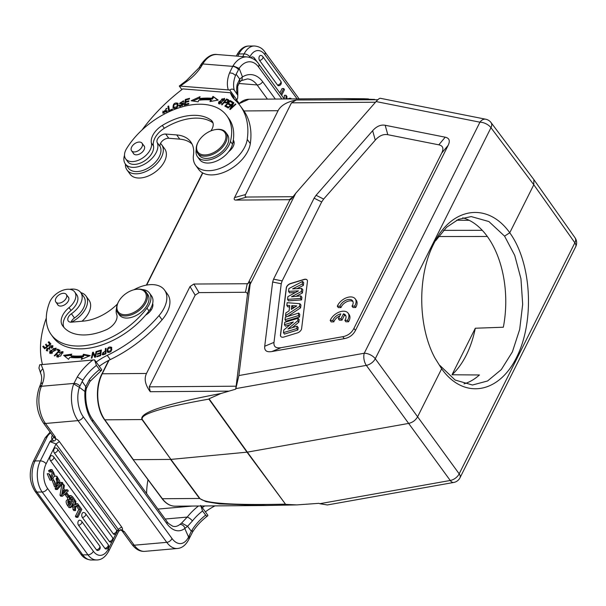 <?xml version="1.0" encoding="UTF-8"?>
<svg xmlns="http://www.w3.org/2000/svg" width="606" height="606" viewBox="0 0 606 606"><rect width="100%" height="100%" fill="white"/><g stroke="black" fill="none" stroke-linecap="round" stroke-linejoin="round"><path stroke-width="0.91" d="M462.696 217.819A84.226 50.957 -90.4 0 1 503.336 327.225L475.309 328.225A84.226 50.957 -90.4 0 1 452 374.773L479.422 374.97A84.226 50.957 -90.4 0 1 463.984 383.878M337.315 306.219L339.951 306.204A7.658 4.659 143.9 0 1 346.026 300.197A7.658 4.659 143.9 0 1 352.594 300.811A7.658 4.659 143.9 0 1 352.018 306.113L354.646 306.098A10.938 6.658 -36.1 0 0 355.245 298.879A10.938 6.658 -36.1 0 0 346.071 297.917A10.938 6.658 -36.1 0 0 337.315 306.219L338.337 307.628L340.973 307.606A7.658 4.659 143.9 0 1 346.42 301.894A7.658 4.659 143.9 0 1 352.995 301.591M352.018 306.113L353.04 307.515L355.669 307.5A10.938 6.658 -36.1 0 0 356.267 300.281L355.245 298.879M271.867 351.548L281.154 347.662L342.746 336.701C347.836 335.724 351.563 332.959 353.919 328.407L441.744 153.023C443.948 148.47 442.978 145.735 438.827 144.834L387.802 134.699L385.181 125.268C380.78 124.48 376.599 126.29 372.652 130.707L316.074 195.291L314.113 198.17L273.564 279.154L272.647 282.017L264.716 346.246C264.261 350.639 266.64 352.404 271.867 351.548L344.337 338.64C349.427 337.671 353.154 334.906 355.51 330.353L448.137 145.379C450.341 140.827 449.364 138.092 445.213 137.191L385.181 125.268M372.652 130.707L375.265 140.137C379.22 135.721 383.401 133.911 387.802 134.699M375.265 140.137L323.642 199.079L321.68 201.957L282.154 280.889L281.237 283.752L273.995 342.367L264.716 346.246M281.154 347.662C275.927 348.518 273.541 346.753 273.995 342.367M307.454 281.396A4.378 2.666 -36.1 0 0 307.144 279.995A4.378 2.666 -36.1 0 0 303.992 279.427L290.524 283.525A4.378 2.666 -36.1 0 0 286.29 287.85L280.457 335.042A4.378 2.666 -36.1 0 0 280.775 336.451A4.378 2.666 -36.1 0 0 283.919 337.019L297.387 332.914A4.378 2.666 -36.1 0 0 301.621 328.596L307.454 281.396M330.172 320.491L332.8 320.476A7.658 4.659 143.9 0 1 340.822 313.863L338.368 318.764L340.981 318.741L343.435 313.84A7.658 4.659 143.9 0 1 345.443 315.082A7.658 4.659 143.9 0 1 344.867 320.385L347.503 320.369A10.938 6.658 -36.1 0 0 348.094 313.143A10.938 6.658 -36.1 0 0 338.928 312.188A10.938 6.658 -36.1 0 0 330.172 320.491L331.194 321.9L333.823 321.877A7.658 4.659 143.9 0 1 339.792 315.923M344.867 320.385L345.89 321.786L348.526 321.771A10.938 6.658 -36.1 0 0 349.117 314.552L348.094 313.143M338.368 318.764L339.39 320.165L342.004 320.142L344.458 315.241A7.658 4.659 143.9 0 1 345.844 315.862M293.349 321.96L284.434 324.68L284.722 322.331L298.054 318.271L297.751 320.763L287.941 328.99L297.076 326.21L296.788 328.558L283.449 332.618L283.767 330.043L293.349 321.96M284.434 324.68L285.381 326.157L290.077 324.725M283.449 332.618L284.396 334.095L297.872 329.99L298.175 327.535L297.076 326.21M296.788 328.558L297.872 329.99M297.751 320.763L298.834 322.172L299.152 319.597L298.054 318.271M292.281 327.664L298.834 322.172M298.387 315.612L285.047 319.673L285.365 317.135L298.697 313.075L298.387 315.612L299.47 317.044L299.796 314.4L298.697 313.075M285.047 319.673L286.002 321.15L299.47 317.044M291.781 305.644L291.319 309.386L296.788 305.901L291.781 305.644L292.865 307.113L294.743 307.212M292.69 308.515L292.865 307.113M299.856 303.689L299.523 306.416L285.547 315.673L285.888 312.916L289.085 310.84L289.744 305.53L286.812 305.379L287.146 302.697L299.856 303.689L300.955 305.03L300.606 307.833L299.523 306.416M286.812 305.379L287.767 306.841L289.57 306.931M285.547 315.673L286.282 316.855M287.57 316.461L300.606 307.833M298.447 290.872L288.547 291.35L288.895 288.562L302.614 281.404L302.288 283.994L292.615 288.88L301.743 288.448L301.364 291.516L291.478 296.781L300.818 295.91L300.5 298.455L287.555 299.372L287.895 296.645L298.447 290.872M288.547 291.35L289.501 292.812L295.425 292.531M287.555 299.372L288.509 300.834L301.583 299.909L301.917 297.243L300.818 295.91M300.5 298.455L301.583 299.909M301.364 291.516L302.447 292.94L302.833 289.789L301.743 288.448M296.031 296.357L302.447 292.94M302.288 283.994L303.371 285.418L303.712 282.714L302.614 281.404M296.925 288.676L303.371 285.418M280.828 336.519A4.378 2.666 143.9 0 1 280.563 335.186L286.388 287.986A4.378 2.666 143.9 0 1 290.63 283.669L304.098 279.563A4.378 2.666 143.9 0 1 307.189 280.063M236.128 386.204L247.339 295.387C247.559 293.349 246.93 292.312 245.46 292.266L199.041 292.615L195.17 295.152L149.25 386.84L236.128 386.204L235.651 389.181L220.963 393.499L209.047 398.771L247.362 452.137L408.664 423.412C412.618 422.48 415.595 420.269 417.602 416.784L375.273 358.744A8.749 5.249 143.9 0 1 366.335 365.38L235.84 388.613L238.87 375.553L250.142 284.343L295.736 193.291L290.918 199.457L289.282 199.692L235.916 200.086C234.219 200.071 233.772 199.238 234.56 197.594L278.071 110.701C280.836 105.436 286.918 101.869 296.342 99.982L377.833 99.732M375.5 102.217L291.471 102.838L245.551 194.534C244.763 196.177 245.21 197.011 246.9 197.033L293.206 196.692M228.515 391.135L150.258 391.711C145.198 384.878 143.948 378.795 146.493 373.463L190.004 286.57L193.875 284.032L247.884 283.722L290.009 199.601M247.884 283.722C249.316 282.055 250.051 281.51 250.089 282.093L250.142 284.343M150.258 391.711L149.25 386.84M209.047 398.771L208.903 399.112C161.923 407.429 139.736 414.239 142.334 419.534L170.915 459.401L142.001 419.549L104.846 419.829L133.396 459.689L170.574 459.416L199.525 498.458L205.934 501.632L219.577 503.904L266.829 505.495L296.008 504.919M199.859 498.435L170.915 459.401L247.362 452.137L285.487 504.162C233.287 505.321 204.745 503.412 199.859 498.435A4.378 2.682 -36.6 0 1 199.525 498.458L162.37 498.73A32.815 19.854 89.6 0 0 175.089 506.177C170.15 506.116 165.786 503.586 161.999 498.571A0.879 0.538 -36.6 0 0 162.37 498.73L133.032 459.537L104.474 419.67C96.233 408.724 95.013 387.007 101.876 373.963A0.879 0.447 26.6 0 1 102.247 373.788A32.815 19.854 89.6 0 0 104.846 419.829A0.879 0.53 144.4 0 1 104.474 419.67M220.963 393.491C165.188 404.088 138.865 412.777 142.001 419.549A4.378 2.644 144.4 0 0 142.334 419.534M286.062 504.404L296.773 504.904L318.87 503.336L319.748 503.707L450.243 480.475A8.749 5.409 -36.1 0 0 459.181 473.839L417.602 416.784L441.645 368.766C463.34 399.422 498.435 394.173 516.486 357.57C534.871 321.415 531.712 262.898 509.744 232.772L533.795 184.754L533.871 179.611M205.366 511.85A43.753 26.634 143.9 0 1 214.971 505.881M146.607 493.572A131.26 79.901 143.9 0 1 147.993 479.702M204.684 505.957A43.753 26.634 -36.1 0 0 202.298 507.646M200.692 505.442L202.54 510.972L206.26 515.88L207.396 516.07L207.888 515.305L201.086 505.987M66.637 494.473L68.599 497.17L69.167 496.034L67.205 493.337L66.637 494.473L64.963 494.488L66.925 497.178L68.599 497.17M65.622 493.352L67.205 493.337M64.963 494.488L65.456 493.504M53.805 472.96A3.151 1.909 89.6 0 0 52.192 471.157A3.409 2.06 89.6 0 0 50.896 471.968L50.29 470.62L52.018 469.612L54.881 475.354L51.654 480.111L48.866 473.74L49.76 474.49L51.472 478.702L53.805 472.96L52.131 472.975L50.646 478.346M50.896 471.968L49.222 471.983L48.616 470.635L50.29 470.62M48.866 473.74L47.192 473.756L49.98 480.119L51.654 480.111M52.018 469.612L50.351 469.627L48.616 470.635M51.29 471.536A3.151 1.909 -90.4 0 1 52.131 472.975M69.493 504.033L69.925 503.177L68.804 501.639L70.372 501.632A4.401 2.659 89.6 0 0 69.751 500.988M69.925 503.177L71.485 503.162L70.372 501.632M69.728 500.988L69.311 500.995M69.773 501.018C68.16 500.912 68.372 502.344 70.417 505.298L71.485 503.162M71.114 500.791L71.705 499.617L73.273 499.602L72.046 502.056L70.198 498.791A1.697 1.03 89.6 0 1 71.19 497.17A2.159 1.31 89.6 0 1 71.675 497.465L70.107 497.465M70.394 497.837A61.926 37.474 -90.4 0 1 71.705 499.617M73.273 499.602A61.926 37.474 89.6 0 0 71.675 497.458M68.902 505.093C67.251 502.048 67.448 500.238 69.501 499.677A2.682 1.621 -90.4 0 1 70.19 495.897L68.523 495.913M67.751 497.17A2.682 1.621 89.6 0 0 67.804 499.655M70.19 495.897L70.963 495.557L72.675 496.905L74.705 499.677L70.735 507.608L68.849 505.018L67.175 505.033L69.061 507.616L70.735 507.608M67.175 505.033C65.584 502.018 65.796 500.238 67.827 499.692L69.485 499.677M70.963 495.557L68.895 495.663M55.396 486.565L54.585 486.906L52.313 480.649L53.987 480.641L54.767 481.558C54.654 484.459 55.305 485.611 56.744 485.012L55.555 485.02M56.244 485.3L56.744 485.012L56.82 476.18L59.782 481.134A3.719 2.25 -90.4 0 1 59.297 483.065L58.517 482.164L57.335 482.171M56.82 476.18L54.707 476.271M53.449 479.081L53.782 480.641M54.57 482.437L55.07 485.027M57.646 483.073L59.297 483.065M58.517 482.164L56.911 477.657L56.184 479.429A19.93 12.059 89.6 0 0 57.138 481.785A7.408 4.484 -90.4 0 1 57.676 483.194M56.191 478.293L57.047 481.581M57.691 483.187L56.26 486.891L53.987 480.641M56.759 488.663L57.365 489.497L62.918 483.293L62.304 482.459L56.759 488.663L55.085 488.678L55.699 489.504L57.365 489.497M57.517 485.959L60.638 482.467L62.304 482.459M56.835 486.724L55.085 488.678M74.515 500.048L75.856 501.268L75.674 504.609L77.636 503.707L78.515 504.912L75.674 506.086L75.515 510.578L74.614 509.335A75.046 45.412 -90.4 0 1 74.788 506.442A20.574 12.446 -90.4 0 1 74.417 506.601L73.023 507.154L72.152 505.965L71.553 505.972M74.97 500.041L74.796 504.972L72.152 505.965M74.614 509.335L72.94 509.351L73.849 510.593L75.515 510.578M73.068 507.139A75.046 45.412 89.6 0 0 72.94 509.351M71.114 506.843L73.023 507.154M74.796 504.972L73.121 504.98L73.205 502.677M71.796 505.48L73.121 504.98M75.72 503.836L77.636 503.707M78.068 506.177L80.477 509.472L77.06 516.289L77.833 517.342L81.802 509.419L78.628 505.063L78.068 506.177L76.401 506.192L78.803 509.487L80.477 509.472M77.06 516.289L75.394 516.297L76.159 517.35L77.833 517.342M75.394 516.297L78.803 509.487M78.144 505.071L78.628 505.063M76.401 506.192L76.651 505.684M113.216 533.727A2.833 1.712 89.6 0 0 114.428 534.386A2.841 2.841 0 0 0 116.428 529.879A2.841 1.735 -36.1 0 1 115.951 532.212A2.841 1.735 -36.1 0 1 113.216 533.727L54.32 452.947A2.833 1.712 89.6 0 1 53.813 449.735A2.833 1.712 89.6 0 1 55.494 447.94A2.841 2.841 0 0 1 57.532 449.099A2.841 1.735 143.9 0 1 57.055 451.432A2.841 1.735 143.9 0 1 54.32 452.947M109.345 541.453A2.833 1.712 89.6 0 0 110.557 542.105A2.841 2.841 0 0 0 112.557 537.605L53.669 456.826A2.841 1.735 143.9 0 1 53.184 459.159A2.841 1.735 143.9 0 1 50.457 460.674L109.345 541.453A2.841 1.735 -36.1 0 0 112.08 539.931A2.841 1.735 -36.1 0 0 112.557 537.605M53.669 456.826A2.841 2.841 0 0 0 51.624 455.667A2.833 1.712 89.6 0 0 49.942 457.462A2.833 1.712 89.6 0 0 50.457 460.674M104.876 548.347A2.833 1.712 89.6 0 0 106.088 548.998A2.841 2.841 0 0 0 108.088 544.491L85.582 513.63A2.841 1.735 143.9 0 1 85.105 515.964A2.841 1.735 143.9 0 1 82.371 517.479L104.876 548.347A2.841 1.735 -36.1 0 0 107.603 546.824A2.841 1.735 -36.1 0 0 108.088 544.491M85.582 513.63A2.841 2.841 0 0 0 83.545 512.471A2.833 1.712 89.6 0 0 81.863 514.267A2.833 1.712 89.6 0 0 82.371 517.479M96.452 549.824A2.833 1.712 89.6 0 0 97.664 550.483A2.841 2.841 0 0 0 99.672 545.976L81.719 521.357A2.841 1.735 143.9 0 1 81.234 523.682A2.841 1.735 143.9 0 1 78.507 525.205L96.452 549.824A2.841 1.735 -36.1 0 0 99.187 548.309A2.841 1.735 -36.1 0 0 99.672 545.976M81.719 521.357A2.841 2.841 0 0 0 79.674 520.198A2.833 1.712 89.6 0 0 77.992 521.986A2.833 1.712 89.6 0 0 78.507 525.205M63.1 492.481L63.236 491.807M63.509 493.534L65.047 492.125L63.569 490.102A98.467 59.577 -90.4 0 1 62.698 494.39A12.665 7.666 -90.4 0 1 63.509 493.534L62.88 493.542M63.478 492.133L65.047 492.125M65.796 491.413L63.842 488.724L64.441 485.611L63.569 484.414L61.653 495.147L62.433 496.216L68.319 490.928L67.501 489.807L65.796 491.413M61.653 495.147L59.979 495.163L60.759 496.231L62.433 496.216M59.979 495.163L61.903 484.436L63.569 484.414M65.122 490.489L65.834 489.822L67.501 489.807M165.165 519.024L187.231 517.085L181.656 523.008L187.572 526.288L184.777 528.47A30.626 17.089 85 0 1 166.908 523.667L92.468 421.571A4.59 2.795 143.9 0 0 92.385 419.2C87.476 412.012 85.264 402.869 85.757 391.771L84.931 391.097L85.757 386.636L89.355 379.598A4.59 1.515 38.4 0 1 89.915 381.515A4.59 1.515 38.4 0 1 89.9 381.538M85.779 386.636L86.385 388.294M96.415 365.403L100.134 370.311L101.323 370.455L101.755 369.736L94.559 359.873L96.415 365.403A39.155 23.839 -36.1 0 0 82.886 380.227L77.288 376.94L73.97 383.424A4.59 2.56 22.9 0 1 79.916 386.098L79.454 387.363L84.931 391.514M184.777 528.47L188.549 536.999L191.337 531.25L187.58 526.303L192.42 520.963A4.59 1.515 38.4 0 0 187.231 517.085A43.753 26.634 -36.1 0 1 198.435 506.002M79.424 387.363L73.75 383.946L73.97 383.424L41.397 386.287A26.467 14.771 85 0 0 45.465 423.48A4.59 2.795 143.9 0 1 43.2 422.677C36.428 411.747 35.125 400.021 39.292 387.484A4.59 2.591 22.3 0 1 41.397 386.287L41.814 385.272L39.791 386.446M189.042 538.855L188.519 537.007M207.646 515.88C201.298 520.69 196.268 526.084 192.556 532.053L192.087 530A39.155 23.839 143.9 0 1 205.608 515.176M191.322 531.25L192.087 530M185.012 528.379C184.035 525.811 182.353 524.485 179.967 524.402L181.633 523.008M84.931 391.097L84.946 391.514A30.626 17.089 85 0 0 92.468 421.571M79.916 386.098L82.189 381.469L85.757 386.628M82.886 380.227L82.174 381.469M105.838 353.836L105.891 352.291L105.277 351.45L105.588 353.927M103.641 354.601L103.27 354.086A17.021 10.363 143.9 0 0 105.209 353.404M105.277 351.45C102.656 352.442 101.982 353.321 103.262 354.086L102.747 353.912L103.361 354.752M105.52 351.783L106.05 349.389M102.505 354.775L102.664 353.752M105.997 349.404L105.383 348.564L105.3 350.798L105.914 351.639M105.3 350.798L102.088 354.495L103.081 354.775M103.073 354.805L105.891 353.813L106.088 348.314L105.383 348.564M57.487 356.192L57.714 354.828L57.017 354.798L56.759 356.714L60.615 356.04L62.933 351.586L58.918 352.419L59.312 352.813A2.75 1.674 143.9 0 1 60.683 351.904L62.168 352.094L57.487 356.192L58.259 357.184M62.88 353.139L62.168 352.094M61.971 351.904L63.107 352.071M57.184 357.055L57.411 356.055M57.017 354.798L57.449 355.396M48.874 343.057L49.548 342.541L50.843 344.056M46.192 345.45L46.851 344.935L47.988 346.261M44.117 346.867L45.359 348.306L43.503 346.026L44.117 346.867L43.45 347.382M49.548 342.541L48.934 341.701L48.2 342.269L50.139 344.602M49.821 344.163L47.707 345.806L48.025 346.238M47.707 345.806L46.851 344.935M46.238 344.094L45.511 344.662L47.291 346.806M46.98 346.367L45.071 347.844M43.503 346.026L42.776 346.594L44.685 348.821L50.904 344.003L48.934 341.701M47.033 349.95L47.556 348.45L47.109 348.155L46.306 350.51L49.594 347.223A1.212 0.742 143.9 0 1 50.063 346.14A1.212 0.742 143.9 0 1 51.305 345.715A1.992 1.212 143.9 0 1 51.972 346.056A1.992 1.212 143.9 0 1 51.396 347.95L51.828 348.23A3.06 1.863 -36.1 0 0 52.722 347.155L52.76 345.579L47.033 349.95L47.844 350.995M49.737 349.7L49.624 347.336M51.79 345.882L52.972 346.056M46.723 350.866L46.98 349.867M52.714 347.177A1.992 1.212 -36.1 0 0 52.586 346.897L51.972 346.056M47.109 348.155L47.427 348.586M57.934 350.283L59.699 350.73M58.214 349.988L57.6 349.147L56.987 349.806L59.236 351.222M58.903 350.768L54.29 355.699L54.805 355.957L60.032 350.366L57.6 349.147M50.389 352.578L53.654 348.412L55.282 348.601L51.972 352.806L50.389 352.578L51.199 353.609M56.025 349.715L55.282 348.601M55.101 348.427L56.222 348.579M50.071 353.45L50.268 352.321M55.79 350.17L56.017 348.086L49.874 351.048L49.669 353.101L55.79 350.17M100.49 353.783L100.907 353.654M100.816 351.185L101.24 351.056M97.808 351.707L97.422 351.185L97.339 351.851L100.588 350.866L101.164 351.654M100.588 350.866L100.346 352.798L100.922 353.586M100.346 352.798L97.414 353.684L97.793 354.207M97.414 353.684L97.331 354.351L100.263 353.465L100.831 354.252M100.263 353.465L100.422 355.73M100.043 355.199L96.915 356.146L97.293 356.669M96.915 356.146L96.824 356.813L100.657 355.654L101.376 349.988L97.422 351.185M82.052 357.54L81.28 359.426L90.218 355.601L83.408 354.252L84.022 355.093L83.355 356.707A73.72 44.882 -36.1 0 1 71.394 356.593L70.781 355.752L71.788 354.139L63.645 355.351L68.554 359.305L69.735 357.419A75.909 46.215 -36.1 0 0 82.052 357.54L82.446 358.926M84.022 355.093L89.067 356.093M64.63 356.139L71.144 355.169M83.408 354.252L82.742 355.866L83.355 356.707M82.742 355.866A73.72 44.882 143.9 0 1 70.781 355.752M93.127 353.624L93.718 353.086M94.975 357.305L92.998 353.45L94.763 357.358L95.475 357.184L96.733 351.374L96.066 351.533L95.081 356.101L95.566 356.767M96.551 352.2L96.066 351.533M95.081 356.101L93.316 352.192L92.604 352.366L93.218 353.207M92.604 352.366L91.347 358.176L92.014 358.017L92.998 353.45M107.959 351.488L108.027 348.617L110.951 347.791L110.837 350.722L107.959 351.488L108.83 352.594M111.875 349.768L110.951 347.791M107.671 352.359L107.618 350.366M110.678 347.533L111.822 347.776M111.58 347.306C108.436 346.337 107.012 347.897 107.307 351.995C110.497 352.98 111.921 351.419 111.58 347.306L111.565 347.283M82.03 321.233A21.437 13.052 -36.1 0 0 89.021 300.19L85.954 295.986A21.437 13.052 143.9 0 1 71.364 322.172M80.803 292.63A21.437 13.052 143.9 0 1 85.954 295.986M126.389 314.673A16.627 10.12 -36.1 0 0 145.107 301.311A16.627 10.12 -36.1 0 0 137.986 289.206A16.627 10.12 -36.1 0 0 135.638 289.41A16.627 10.12 -36.1 0 0 118.412 301.97A16.627 10.12 -36.1 0 0 126.389 314.673M118.412 301.97L118.125 302.53A17.498 10.65 -36.1 0 0 117.867 312.84A17.498 10.65 -36.1 0 0 125.283 315.961A17.498 10.65 -36.1 0 0 142.774 307.06A17.498 10.65 -36.1 0 0 146.152 292.221A17.498 10.65 -36.1 0 0 138.736 289.1A17.498 10.65 -36.1 0 0 136.259 289.312L135.638 289.41M117.867 312.84L119.405 314.946A17.498 10.65 -36.1 0 0 126.821 318.067A17.498 10.65 -36.1 0 0 144.304 309.166A17.498 10.65 -36.1 0 0 147.682 294.319L146.152 292.221M58.585 303.189A6.454 3.931 143.9 0 1 55.85 302.038A6.454 3.931 143.9 0 1 58.752 295.061A6.454 3.931 143.9 0 1 66.281 294.433A6.454 3.931 143.9 0 1 65.031 299.902A6.454 3.931 143.9 0 1 58.585 303.189M67.895 296.652A6.56 3.992 143.9 0 1 68.41 297.175A6.56 3.992 143.9 0 1 67.145 302.735A6.56 3.992 143.9 0 1 60.585 306.075A6.56 3.992 143.9 0 1 57.805 304.909A6.56 3.992 143.9 0 1 57.464 304.257M142.19 289.554A19.687 11.984 143.9 0 1 149.455 293.031A19.687 11.984 143.9 0 1 146.947 308.136A64.312 39.155 143.9 0 1 51.184 334.573A64.312 39.155 143.9 0 1 49.594 302.349A15.317 9.325 143.9 0 1 61.842 290.66A15.317 9.325 143.9 0 1 74.72 291.978A15.317 9.325 143.9 0 1 69.008 307.628A17.498 10.65 -36.1 0 0 62.267 325.217A49.874 30.361 -36.1 0 0 62.85 326.066A49.874 30.361 -36.1 0 0 106.277 329.747A13.127 7.992 -36.1 0 0 116.693 314.484A19.687 11.984 143.9 0 1 116.541 308.249M51.184 334.573L53.23 337.383A64.312 39.155 -36.1 0 0 145.637 315.12A64.312 39.155 -36.1 0 0 148.993 310.946A19.687 11.984 -36.1 0 0 152.674 303.47A19.687 11.984 -36.1 0 0 151.5 295.842L149.455 293.031M64.001 327.498A17.498 10.65 143.9 0 1 71.053 310.439A15.317 9.325 -36.1 0 0 76.765 294.781L74.72 291.978M145.637 315.12A10.938 6.658 -36.1 0 0 152.674 303.47M152.326 304.75A10.938 6.658 143.9 0 1 152.909 304.916M69.698 289.327A19.248 11.719 143.9 0 1 80.712 292.501A19.248 11.719 143.9 0 1 71.425 313.764A6.56 3.992 -36.1 0 0 68.258 321.013A6.56 3.992 -36.1 0 0 71.5 322.165L83.492 321.104A39.375 23.975 -36.1 0 0 117.481 303.962M71.069 322.18A6.56 3.992 143.9 0 1 74.493 317.976A19.248 11.719 -36.1 0 0 83.779 296.713L80.712 292.501M99.232 366.282A43.753 26.634 143.9 0 1 110.3 359.585A100.634 61.259 -36.1 0 0 162.082 319.794A30.626 18.642 -36.1 0 0 167.604 294.274L164.537 290.069A30.626 18.642 143.9 0 1 159.014 315.582A100.634 61.259 143.9 0 1 107.232 355.374A43.753 26.634 -36.1 0 0 96.172 362.07M133.903 289.774A30.626 18.642 143.9 0 1 164.537 290.069M42.42 364.335A131.26 79.901 143.9 0 1 46.298 318.097M39.723 386.408L40.534 384.31C41.928 379.924 42.019 376.409 40.822 373.781L38.935 368.047L39.693 364.782L94.559 359.873M118.624 531.424L119.2 530.78L118.587 530.561L119.177 530.795C120.155 529.5 121.208 529.356 122.359 530.356L121.708 530.591L124.298 531.606L122.359 530.356A7.673 4.325 -157.7 0 0 121.654 526.993L118.246 529.333L118.594 531.485M122.359 530.356L121.708 530.591M121.654 526.993L59.38 441.577L55.994 443.956M53.775 441.047L52.124 439.403L49.98 441.607L53.79 441.024C55.396 440.638 55.926 439.797 55.396 438.502L55.388 437.077L53.692 437.305L55.396 438.502A7.673 4.325 -157.7 0 1 59.38 441.577M53.692 437.297L52.131 439.403M80.787 554.058L34.981 491.231A4.59 2.795 143.9 0 0 36.928 492.049L82.734 554.876A22.096 13.37 89.6 0 0 91.392 560.012C86.741 559.664 83.204 557.679 80.787 554.058A4.59 2.795 -36.1 0 0 82.734 554.876L87.961 554.838A4.59 2.795 -36.1 0 0 93.385 551.286A17.498 10.59 -90.4 0 0 108.292 549.074A4.59 2.356 26.6 0 1 108.739 551.157C105.391 557.103 101.346 560.042 96.612 559.974A22.096 13.37 -90.4 0 1 87.961 554.838L42.155 492.011L36.928 492.049A22.096 13.37 89.6 0 1 35.095 460.931L47.086 436.979A4.59 2.356 -153.4 0 0 45.132 437.865L33.133 461.817A4.59 2.356 26.6 0 1 35.095 460.931L40.322 460.893A4.59 2.356 26.6 0 1 46.124 463.81A17.498 10.59 -90.4 0 0 47.579 488.459A4.59 2.795 143.9 0 1 42.155 492.011A22.096 13.37 -90.4 0 1 40.322 460.893L49.98 441.607L55.994 443.948M192.397 506.048L157.916 509.085M127.04 169.998L130.108 174.21A21.437 13.052 -36.1 0 0 139.191 178.035A21.437 13.052 -36.1 0 0 160.62 167.127A21.437 13.052 -36.1 0 0 164.756 148.947L161.688 144.743A21.437 13.052 143.9 0 1 157.552 162.923A21.437 13.052 143.9 0 1 136.123 173.824A21.437 13.052 143.9 0 1 127.04 169.998A21.437 13.052 143.9 0 1 125.427 164.074M160.507 143.448A21.437 13.052 143.9 0 1 161.688 144.743M167.097 112.549L166.483 111.709L163.393 112.383L164.408 113.595M162.999 113.239L162.961 111.065M165.991 108.603L166.642 108.58M163.393 112.383L166.991 108.315L162.658 112.867L166.824 110.474L167.423 111.299M166.824 110.481A2.75 1.674 143.9 0 1 166.491 111.709M134.32 151.947A6.454 3.931 143.9 0 1 131.585 150.796A6.454 3.931 143.9 0 1 134.487 143.819A6.454 3.931 143.9 0 1 142.016 143.19A6.454 3.931 143.9 0 1 140.766 148.667A6.454 3.931 143.9 0 1 134.32 151.947M143.63 145.41A6.56 3.992 143.9 0 1 144.145 145.932A6.56 3.992 143.9 0 1 142.88 151.5A6.56 3.992 143.9 0 1 136.32 154.833A6.56 3.992 143.9 0 1 133.54 153.666A6.56 3.992 143.9 0 1 133.199 153.015M210.896 130.888A13.127 7.992 -36.1 0 0 212.221 121.283A13.127 7.992 -36.1 0 0 211.191 120.238A49.874 30.361 -36.1 0 0 162.302 125.45A17.498 10.65 -36.1 0 0 151.409 143.069A15.317 9.325 143.9 0 1 141.88 158.492A15.317 9.325 143.9 0 1 125.662 158.87A15.317 9.325 143.9 0 1 126.548 148.682A64.312 39.155 143.9 0 1 178.77 107.891A64.312 39.155 143.9 0 1 226.78 115.701A64.312 39.155 143.9 0 1 230.447 141.403A19.687 11.984 143.9 0 1 215.236 157.924A19.687 11.984 143.9 0 1 197.503 156.734A19.687 11.984 143.9 0 1 196.238 149.508M197.503 156.734L199.548 159.537A19.687 11.984 -36.1 0 0 228.689 151.682A19.687 11.984 -36.1 0 0 232.492 144.213A64.312 39.155 -36.1 0 0 233.302 140.047A10.938 6.658 -36.1 0 0 233.302 140.047A64.312 39.155 -36.1 0 0 228.826 118.503L226.78 115.701M228.689 151.682A10.938 6.658 -36.1 0 0 233.318 140.069M232.893 142.395A10.938 6.658 143.9 0 1 234.151 142.683M125.662 158.87L127.707 161.673A15.317 9.325 -36.1 0 0 143.925 161.294A15.317 9.325 -36.1 0 0 153.454 145.872A17.498 10.65 143.9 0 1 164.347 128.26A49.874 30.361 143.9 0 1 212.986 122.859M180.202 102.868L182.747 101.346L182.891 101.838L183.648 101.528L183.451 100.793L179.512 103.452L182.209 103.656A1.212 0.742 143.9 0 1 182.807 103.868A1.212 0.742 143.9 0 1 182.133 105.27A1.992 1.212 143.9 0 1 179.838 105.444A1.992 1.212 143.9 0 1 179.687 104.967L178.975 105.27A3.06 1.863 -36.1 0 0 179.202 106.118A3.06 1.863 -36.1 0 0 179.232 106.156L183.497 103.232L180.202 102.868L180.876 103.777M182.664 103.74L183.656 103.77M179.982 103.755L180.232 102.914M182.717 101.308L183.641 101.331M179.838 105.444L180.452 106.285A1.992 1.212 -36.1 0 0 180.679 106.489M179.603 106.436A3.06 1.863 143.9 0 1 179.588 106.111L180.156 105.868M182.133 105.27L182.467 105.724M178.975 105.27L179.588 106.111M169.165 111.231L168.854 107.05M169.4 110.481L168.688 105.997L167.915 106.368L168.726 111.443L172.384 109.709L172.286 109.11L169.4 110.481L169.748 110.959M167.915 106.368L168.529 107.209M178.119 105.845L177.194 103.808L176.997 106.686L173.763 107.573L173.998 104.626L177.194 103.808M173.763 107.573L174.679 108.686M173.422 108.444L173.468 106.361M176.891 103.528L178.164 103.762M173.066 108.103C176.482 109.012 178.096 107.398 177.899 103.255C174.445 102.331 172.831 103.952 173.066 108.103L173.066 108.103M232.636 103.899L229.757 109.231L230.174 109.534L235.878 104.24L235.484 103.952L231.007 108.11L233.886 102.785L233.469 102.482L227.765 107.777L228.151 108.065L232.636 103.899L233.007 104.414M235.484 103.952L235.764 104.338M231.007 108.11L231.287 108.497M233.469 102.482L233.802 102.937M225.894 105.694L227.727 103.815L229.598 104.868L230.227 104.224L228.356 103.171L230.007 101.482L232.007 102.611L232.636 101.959L230.189 100.581L224.818 106.095L227.341 107.512L227.977 106.861L225.894 105.694L227.667 107.186M228.356 103.171L229.916 104.55M230.485 101.755L230.803 101.422L232.325 102.278M225.743 106.611L226.212 106.126M228.204 104.088L228.674 103.611M230.189 100.581L230.803 101.422M185.118 105.012L185.231 104.361M185.542 102.384L188.777 101.505L188.89 100.831L185.656 101.717L185.959 99.952L189.405 99.013L189.519 98.331L185.3 99.49L184.33 105.232L188.686 104.035L188.799 103.361L185.216 104.346L185.671 101.732L186.05 102.247M185.216 104.346L185.603 104.883M185.3 99.49L185.898 100.308M213.001 96.377L211.888 98.263A75.909 46.215 -36.1 0 0 199.359 98.558L200.063 96.68L191.148 100.74L198.132 101.838L198.738 100.225A73.72 44.882 143.9 0 1 210.903 99.937L211.517 100.778L211.191 101.331M210.903 99.937L209.949 101.55L218.168 100.088L213.001 96.369L217.721 100.172M213.615 97.218L212.501 99.104A75.909 46.215 143.9 0 0 199.972 99.407L199.359 98.558M192.981 101.028L199.556 98.036M211.888 98.263L212.501 99.104M226.129 103.088L224.705 101.891L226.492 99.869A17.021 10.363 143.9 0 1 227.848 100.49M228.394 101.263L227.879 100.558M227.833 100.49C227.561 102.172 226.515 102.641 224.705 101.891M227 100.066L228.72 100.49M224.599 102.785L225.008 102.316M227.227 99.816L226.614 98.975L221.576 104.664L222.069 104.876L224.106 102.566C227.099 103.141 228.56 102.247 228.507 99.876L229.121 100.717M228.538 99.846L226.614 98.975M224.478 99.869L223.781 98.876L221.145 103.02L219.327 103.081L222.008 98.892L223.781 98.876M219.327 103.081L220.031 104.02M219.054 103.952L219.236 102.914M223.682 98.77L224.667 98.846M218.66 101.99L218.63 103.626L224.455 99.937L224.478 98.339L218.66 101.99L219.19 102.717M142.122 129.881A131.26 79.901 143.9 0 1 182.77 88.908L230.416 92.733A43.753 26.634 -36.1 0 0 232.848 97.581A43.753 26.634 -36.1 0 0 235.083 100.066A100.634 61.259 143.9 0 1 240.226 105.785A100.634 61.259 143.9 0 1 247.248 139.388A30.626 18.642 143.9 0 1 224.402 166.506A30.626 18.642 143.9 0 1 195.617 165.241A30.626 18.642 143.9 0 1 193.481 155.015A39.375 23.975 -36.1 0 0 190.731 141.872A39.375 23.975 -36.1 0 0 176.717 134.941L165.696 134.055A6.56 3.992 -36.1 0 0 159.151 136.888A6.56 3.992 -36.1 0 0 157.174 142.516A19.248 11.719 143.9 0 1 146.819 162.756A19.248 11.719 143.9 0 1 125.336 163.946A19.248 11.719 143.9 0 1 124.503 155.295M125.336 163.946L128.404 168.15A19.248 11.719 -36.1 0 0 149.887 166.961A19.248 11.719 -36.1 0 0 160.242 146.72A6.56 3.992 143.9 0 1 162.219 141.092A6.56 3.992 143.9 0 1 168.763 138.266L179.785 139.145A39.375 23.975 143.9 0 1 192.072 144.107M195.617 165.241L198.685 169.453A30.626 18.642 -36.1 0 0 227.47 170.718A30.626 18.642 -36.1 0 0 250.316 143.592A100.634 61.259 -36.1 0 0 243.294 109.989L240.226 105.785M230.416 92.733L233.484 96.945A43.753 26.634 143.9 0 0 234.552 99.566M236.885 99.884L237.658 98.195L237.787 95.301L234.257 90.127C233.015 88.824 231.492 88.787 229.697 90.014L236.885 99.884L234.817 99.823M288.82 98.952L289.153 98.293L290.819 98.278L290.494 98.937M290.819 98.278L291.304 98.937M288.698 98.952L287.948 98.96M284.244 98.929L284.365 95.316L286.04 95.301L286.941 96.543L286.797 98.967M286.04 95.301L285.911 98.975M286.812 98.755L288.532 98.725M281.623 95.331L284.494 89.597L283.729 88.544L280.851 94.278M279.866 92.923L282.055 88.559L283.729 88.544M254.399 59.6A2.841 1.735 143.9 0 0 254.376 58.062A2.841 2.841 0 0 0 252.331 56.911A2.833 1.712 89.6 0 0 250.99 57.79M259.58 60.433A2.841 1.735 143.9 0 0 262.307 58.918A2.841 1.735 143.9 0 0 262.792 56.585A2.841 2.841 0 0 0 260.747 55.426A2.833 1.712 89.6 0 0 259.065 57.222A2.833 1.712 89.6 0 0 259.58 60.433L277.525 85.06A2.833 1.712 89.6 0 0 278.737 85.711A2.841 2.841 0 0 0 280.745 81.204A2.841 1.735 -36.1 0 1 280.26 83.537A2.841 1.735 -36.1 0 1 277.525 85.06M275.306 99.051L262.663 81.712A30.626 19.831 94.6 0 0 242.476 76.932L239.181 68.395L235.537 75.394A39.155 23.839 -36.1 0 0 234.257 90.127M200.419 65.683L202.162 65.039L202.805 63.956A4.59 2.106 -149.4 0 0 200.995 64.562C206.381 56.979 211.82 53.639 217.296 54.54A26.467 17.142 94.6 0 0 202.805 63.956L232.734 66.365L233.045 65.849L239.15 68.395M238.416 69.569A4.59 2.136 30.1 0 0 232.734 66.365L229.568 72.849L232.666 73.334L235.537 75.394M242.476 76.932L239.756 79.106L239.779 81.848M236.082 74.152L239.749 79.106M242.211 77.023L242.067 79.659L241.203 80.681L247.407 78.916A26.035 16.854 94.6 0 1 257.095 84.946L238.726 83.469M239.764 79.075L237.173 84.416A4.59 3.022 -168.3 0 1 237.673 86.34A4.59 3.022 -168.3 0 0 237.673 86.34L237.817 95.407M198.988 67.849L186.443 80.53L179.278 86.037L229.697 90.014M181.868 89.59L179.278 86.037M203.745 154.909A16.627 10.12 -36.1 0 0 224.758 141.554A16.627 10.12 -36.1 0 0 215.304 129.631A16.627 10.12 -36.1 0 0 198.079 142.198A16.627 10.12 -36.1 0 0 203.745 154.909M198.079 142.198L197.791 142.758A17.498 10.65 -36.1 0 0 197.533 153.06A17.498 10.65 -36.1 0 0 203.76 156.143A17.498 10.65 -36.1 0 0 221.94 147.826A17.498 10.65 -36.1 0 0 225.818 132.441A17.498 10.65 -36.1 0 0 218.402 129.32A17.498 10.65 -36.1 0 0 215.925 129.532L215.304 129.631M197.533 153.06L199.169 155.303A17.498 10.65 -36.1 0 0 219.584 153.606A17.498 10.65 -36.1 0 0 227.455 134.684L225.818 132.441M452 374.773L475.309 328.225M376.076 101.566C378.083 99.308 379.477 98.217 380.265 98.27L485.739 119.223A8.749 6.052 -78.8 0 0 479.944 122.192L376.076 101.566L295.736 193.291M441.645 368.774L434.881 357.911C417.867 326.414 417.307 275.806 433.608 244.127C451.311 207.025 487.641 201.601 509.752 232.757M238.87 375.553L364.251 353.237A8.749 4.34 -100.1 0 0 366.335 365.38L450.243 480.475A8.749 4.34 -100.1 0 0 453.712 482.459L327.346 504.957L319.748 503.707M235.84 388.613L235.651 389.181M291.471 102.838L296.342 99.982M238.703 103.838L248.93 99.248L340.92 98.573L374.606 99.407M364.009 98.748L368.463 98.937M340.981 318.741L342.004 320.142M343.435 313.84L344.458 315.241M347.503 320.369L348.526 321.771M332.8 320.476L333.823 321.877M339.951 306.204L340.973 307.606M354.646 306.098L355.669 307.5M441.653 368.759L439.835 365.403L455.136 380.045L472.46 385.015L487.565 380.977L501.313 369.577L512.388 351.881L519.69 329.399L522.675 304.273L520.955 278.79L514.736 255.429L504.571 236.135L488.875 221.538L471.218 216.577L458.507 219.342L446.63 227.235L435.616 240.787M509.752 232.772L504.563 236.135M342.746 336.701L344.337 338.64M355.51 330.353L353.919 328.407M441.744 153.023L448.137 145.379M445.213 137.191L438.827 144.834M323.642 199.079L316.074 195.291M314.113 198.17L321.68 201.957M282.154 280.889L273.564 279.154M272.647 282.017L281.237 283.752M245.551 194.534L234.56 197.594M235.916 200.086L246.9 197.033M293.062 196.882L289.282 199.692M247.339 295.387L250.089 282.093M247.248 283.638L245.46 292.266M199.041 292.615L193.875 284.032M190.004 286.57L195.17 295.152M285.487 504.162L247.006 452.182L208.903 399.112M54.858 483.065L56.525 483.05M47.086 436.979A8.31 5.06 143.9 0 1 50.646 432.896M188.542 537.037A21.877 12.211 -95 0 1 172.006 538.499L83.257 416.769A21.877 12.211 -95 0 1 79.401 387.34M83.257 416.769A4.59 2.795 143.9 0 1 78.022 420.617A26.467 14.771 -95 0 1 73.735 383.946M189.095 538.901C186.042 544.938 182.133 548.135 177.384 548.491A26.467 14.771 -95 0 1 166.764 542.347A4.59 2.795 -36.1 0 0 172.006 538.499M131.941 544.408C135.752 549.4 140.047 551.718 144.834 551.354A26.467 14.771 85 0 1 134.214 545.211L124.298 531.606A4.59 2.795 143.9 0 1 122.041 530.826L131.941 544.408A4.59 2.795 -36.1 0 0 134.214 545.211L166.764 542.347L78.022 420.617L45.465 423.48L55.388 437.085A4.59 2.795 -36.1 0 1 53.116 436.282L43.2 422.677M189.117 538.916L189.542 537.931A4.59 2.56 -157.1 0 0 189.072 535.825M166.908 523.667A4.59 2.795 -36.1 0 0 166.817 521.296C167.264 522.577 169.316 524.251 172.983 526.319L174.99 526.538A26.035 14.529 85 0 0 179.967 524.402M40.541 384.302A4.59 2.75 19 0 1 42.731 382.863C44.511 377.591 44.564 372.978 42.89 369.009A4.59 3.613 156.6 0 0 40.799 373.735M52.313 353.283L51.972 352.806M49.874 351.048L50.306 351.639M111.178 351.185L110.837 350.722M146.947 308.136L148.993 310.946M63.478 326.884L62.267 325.217M71.053 310.439L69.008 307.628M71.425 313.764L74.493 317.976M159.014 315.582L162.082 319.794M107.232 355.374L110.3 359.585M42.89 369.009A131.26 79.901 143.9 0 1 41.163 364.448M41.799 385.272L42.731 382.863M93.013 359.881A43.753 26.634 -36.1 0 0 77.288 376.94M89.355 379.598A39.155 23.839 143.9 0 1 99.482 369.607M108.292 549.074L112.118 541.438M113.102 539.469L115.981 533.712M116.966 531.742L118.2 529.273M118.223 529.303L56.017 443.978M52.661 435.653A2.629 1.477 -157.7 0 1 52.086 435.782A7.219 4.393 -36.1 0 0 52.139 439.395M52.086 435.782L52.328 435.199M56.04 444.009L46.124 463.81M47.579 488.459L93.385 551.286M202.54 510.972A39.155 23.839 -36.1 0 0 192.42 520.963M482.262 230.325L443.486 230.363M469.188 220.311L456.606 220.236M438.449 236.529L487.315 236.484M211.191 120.238L212.903 122.586M232.492 144.213L230.447 141.403M153.454 145.872L151.409 143.069M164.347 128.26L162.302 125.45M176.997 106.686L177.361 107.179M221.145 103.02L221.448 103.429M160.242 146.72L157.174 142.516M165.696 134.055L168.763 138.266M179.785 139.145L176.717 134.941M250.316 143.592L247.248 139.388M237.772 56.184L238.893 53.949A4.59 2.356 -153.4 0 0 236.931 54.843C240.347 48.859 244.392 45.92 249.058 46.026A22.096 13.37 89.6 0 0 238.893 53.949L244.12 53.911A22.096 13.37 -90.4 0 1 254.285 45.988C258.959 46.351 262.496 48.336 264.883 51.942A4.59 2.795 143.9 0 1 264.83 54.623A17.498 10.59 -90.4 0 0 249.922 56.835A4.59 2.356 -153.4 0 0 244.12 53.911L242.779 56.585M236.56 99.907L239.128 103.437M281.896 99.005L258.474 66.872A21.877 14.165 -85.4 0 0 239.128 68.364M284.282 98.983L258.694 63.888A4.59 2.795 143.9 0 1 258.474 66.872M233.03 65.849A26.467 17.142 -85.4 0 1 247.21 56.941C252.497 57.85 256.323 60.168 258.694 63.888M262.663 81.712A4.59 2.795 143.9 0 1 257.095 84.946L267.42 99.111M249.922 56.835L249.657 57.365M297.107 98.892L264.83 54.623M186.443 80.53L186.943 81.34C192.594 77.333 197.177 72.697 200.677 67.433A4.59 1.909 -146.6 0 0 198.988 67.857L200.336 65.668M200.677 67.433L202.162 65.039M237.325 94.331A39.155 23.839 143.9 0 1 237.173 84.416M229.568 72.849A43.753 26.634 -36.1 0 0 228.265 89.794M180.618 85.961A131.26 79.901 143.9 0 1 186.943 81.34M202.805 172.983L146.675 285.07M109.057 360.199L102.247 373.788L146.493 373.463M248.93 99.248A32.815 19.854 89.6 0 0 238.794 103.952M533.863 179.596L491.034 122.548A8.749 5.31 143.1 0 1 490.966 127.707A8.749 4.492 -153.4 0 0 479.944 122.192L364.251 353.237A8.749 4.492 26.6 0 1 375.273 358.744L490.966 127.707L533.795 184.754L574.874 242.801A8.749 5.34 -35.3 0 0 575.018 237.749L533.931 179.702M575.7 246.718L460.007 477.763A8.749 4.492 26.6 0 0 459.181 473.839L574.874 242.801A8.749 4.492 -153.4 0 1 575.7 246.718A8.749 8.749 0 0 0 575.003 237.726M278.071 110.701L243.968 110.951M54.585 486.906L56.26 486.891M57.532 449.099L116.428 529.879M101.52 370.311L89.915 381.522L86.453 388.317M33.133 461.817C28.755 472.241 29.376 482.05 34.981 491.231M45.132 437.865L50.086 432.131M177.384 548.491L144.834 551.354M189.542 537.931L192.564 532.038M92.385 419.2L166.817 521.296M86.431 388.31L85.757 391.809M68.751 297.826L66.281 294.433M58.32 305.424L55.85 302.038M150.97 310.31L150.182 309.234M39.292 387.484L39.723 386.439M108.739 551.157L118.526 531.613M119.177 530.894C120.041 529.97 120.905 529.894 121.761 530.651L122.056 530.833M119.17 530.901L118.715 531.341M96.612 559.974L91.392 560.012M131.585 150.796L134.055 154.189M142.016 143.19L144.486 146.584M183.36 102.187L182.747 101.346M183.398 104.686L182.807 103.868M228.462 101.353L227.856 100.513M254.376 58.062L257.694 62.623M262.792 56.585L280.745 81.204M236.317 56.07L236.931 54.843M217.296 54.54L247.21 56.941M241.279 80.628L239.817 81.916M239.855 81.901L237.666 86.347M299.099 98.876L264.883 51.942M254.285 45.988L249.058 46.026M200.359 65.645L200.995 64.562M230.053 149.735L230.394 150.205M101.876 373.963L108.671 360.403M146.357 285.131L202.578 172.854M161.999 498.571L133.032 459.537M491.049 122.571A8.749 8.749 0 0 0 485.739 119.223M453.712 482.459A8.749 8.749 0 0 0 460.007 477.763M266.829 505.502L175.089 506.177M364.395 98.755L340.928 98.573"/></g></svg>
